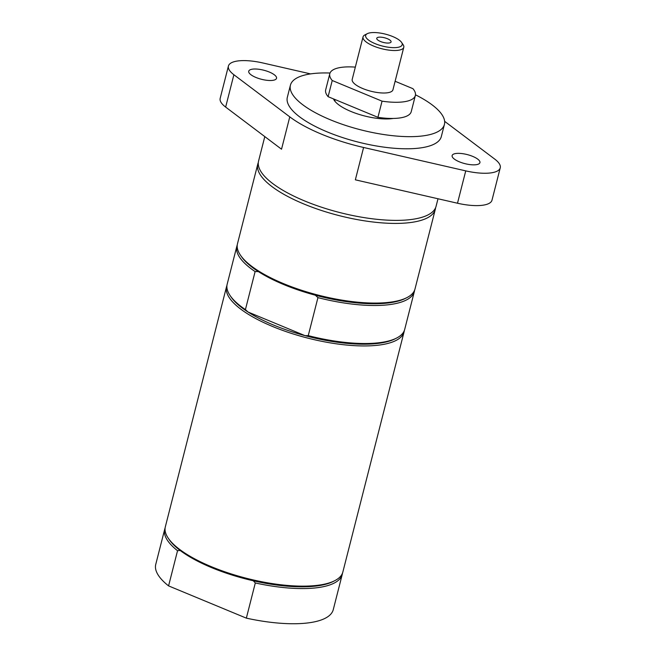 <?xml version="1.0" encoding="UTF-8"?>
<svg xmlns="http://www.w3.org/2000/svg" width="656" height="656" viewBox="0 0 656 656"><rect width="100%" height="100%" fill="white"/><g stroke="black" fill="none" stroke-linecap="round" stroke-linejoin="round"><path stroke-width="0.98" d="M334.79 99.45A32.997 10.758 14.3 0 0 335.191 101.59M342.465 573.229A91.594 29.864 -165.7 0 1 342.235 574.467L333.264 609.645A91.594 29.864 -165.7 0 1 246.344 618.141L168.576 585.89A91.594 29.864 -165.7 0 1 155.751 564.398L164.722 529.212A91.594 29.864 -165.7 0 1 165.107 528.023M404.309 330.608A91.594 29.864 -165.7 0 1 404.08 331.838L342.85 572.04A91.594 29.864 -165.7 0 1 334.863 580.626L333.387 581.388A90.274 29.43 -165.7 0 1 330.813 582.569A90.274 29.43 -165.7 0 1 253.298 580.781L255.307 582.963L246.344 618.141M168.576 585.89L177.546 550.712L180.179 550.466A90.274 29.43 -165.7 0 1 169.166 539.535L168.239 538.158A91.594 29.864 -165.7 0 1 165.337 526.793L226.566 286.59A91.594 29.864 -165.7 0 1 226.951 285.393M253.298 580.781A90.274 29.43 -165.7 0 1 180.179 550.466M342.235 574.467A91.594 29.864 -165.7 0 1 255.307 582.963M177.546 550.712A91.594 29.864 -165.7 0 1 164.722 529.212M334.863 580.626A91.594 29.864 -165.7 0 1 332.248 581.823A91.594 29.864 -165.7 0 1 243.835 577.6A91.594 29.864 -165.7 0 1 168.239 538.158M404.08 331.838A91.594 29.864 -165.7 0 1 272.609 326.499A91.594 29.864 -165.7 0 1 226.566 286.59M414.617 290.165A91.594 29.864 -165.7 0 1 414.387 291.395L404.695 329.41A91.594 29.864 -165.7 0 1 396.708 338.004L395.232 338.767A90.274 29.43 -165.7 0 1 305.007 335.642A90.274 29.43 -165.7 0 1 248.034 312.018A90.274 29.43 -165.7 0 1 231.019 296.906L230.084 295.528A91.594 29.864 -165.7 0 1 227.181 284.163L236.873 246.148A91.594 29.864 -165.7 0 1 237.259 244.959M396.708 338.004A91.594 29.864 -165.7 0 1 308.246 335.642L305.007 335.642L248.034 312.018L245.418 309.591L255.11 271.576L258.341 271.576A90.274 29.43 -165.7 0 1 241.326 256.463L240.391 255.094A91.594 29.864 -165.7 0 1 237.488 243.72L257.792 164.066A91.594 29.864 -165.7 0 1 258.3 162.573M414.387 291.395A91.594 29.864 -165.7 0 1 317.939 297.627L308.246 335.642M435.576 207.763A91.594 29.864 -165.7 0 1 435.313 209.313L415.002 288.976A91.594 29.864 -165.7 0 1 407.015 297.562L405.539 298.324A90.274 29.43 -165.7 0 1 315.315 295.2L317.939 297.627M315.315 295.2A90.274 29.43 -165.7 0 1 258.341 271.576M407.015 297.562A91.594 29.864 -165.7 0 1 283.54 283.638A91.594 29.864 -165.7 0 1 240.391 255.094M435.313 209.313A91.594 29.864 -165.7 0 1 303.843 203.975A91.594 29.864 -165.7 0 1 257.792 164.066M245.418 309.591A91.594 29.864 -165.7 0 1 230.084 295.528M255.11 271.576A91.594 29.864 -165.7 0 1 236.873 246.148M367.294 33.677L364.867 34.924A21.025 6.855 14.3 0 0 363.039 36.9L352.206 79.384A21.025 6.855 14.3 0 0 362.776 88.552A21.025 6.855 14.3 0 0 392.952 89.774L403.784 47.281A21.025 6.855 14.3 0 0 403.112 44.674L401.587 42.419A18.852 6.142 -165.7 0 1 382.399 46.051A18.852 6.142 -165.7 0 1 367.294 33.677A18.852 6.142 -165.7 0 1 392.706 36.539A18.852 6.142 -165.7 0 1 401.587 42.419M363.039 36.9A21.025 6.855 14.3 0 0 373.608 46.059A21.025 6.855 14.3 0 0 403.784 47.281M380.472 41.492A7.396 2.411 -165.7 0 1 376.774 38.778A7.396 2.411 -165.7 0 1 379.89 37.138A7.396 2.411 -165.7 0 1 387.368 38.704A7.396 2.411 -165.7 0 1 390.82 42.353A7.396 2.411 -165.7 0 1 380.472 41.492M395.117 81.278L412.927 88.667A44.141 14.391 -165.7 0 1 415.355 95.481A44.141 14.391 -165.7 0 1 382.054 101.163L377.93 117.334L328.107 96.67A44.141 14.391 -165.7 0 1 325.679 89.856L329.804 73.677A44.141 14.391 -165.7 0 1 355.331 67.125M328.107 96.67L332.231 80.499A44.141 14.391 -165.7 0 1 329.804 73.677M415.355 95.481L411.23 111.659A44.141 14.391 -165.7 0 1 377.93 117.334M332.231 80.499L382.054 101.163M415.478 94.808A79.458 25.904 -165.7 0 1 444.424 124.427A79.458 25.904 -165.7 0 1 435.223 132.914A79.458 25.904 -165.7 0 1 345.22 125.296A79.458 25.904 -165.7 0 1 290.428 85.173A79.458 25.904 -165.7 0 1 299.628 76.686A79.458 25.904 -165.7 0 1 330.017 73.029M393.247 118.449A35.317 11.513 -165.7 0 1 357.791 113.988A35.317 11.513 -165.7 0 1 333.478 98.9M438.003 198.76L436.084 206.279A91.594 29.864 -165.7 0 1 425.482 216.062A91.594 29.864 -165.7 0 1 321.727 207.28A91.594 29.864 -165.7 0 1 258.571 161.032L264.794 136.596M444.637 121.335L494.772 159.129A35.317 11.513 14.3 0 1 500.249 167.821A35.317 11.513 14.3 0 1 465.744 170.88L363.596 147.477A91.594 29.864 -165.7 0 1 289.78 116.866L233.889 74.735A35.317 11.513 -165.7 0 1 228.419 66.035A35.317 11.513 -165.7 0 1 262.925 62.984L310.559 73.898M459.339 161.811A14.35 4.674 -165.7 0 1 452.132 155.554A14.35 4.674 -165.7 0 1 467.187 154.57A14.35 4.674 -165.7 0 1 479.93 162.647A14.35 4.674 -165.7 0 1 459.339 161.811M255.947 77.465A14.35 4.674 -165.7 0 1 248.731 71.217A14.35 4.674 -165.7 0 1 263.794 70.225A14.35 4.674 -165.7 0 1 276.537 78.302A14.35 4.674 -165.7 0 1 255.947 77.465M444.424 124.427L441.324 136.555A79.458 25.904 -165.7 0 1 432.132 145.042A79.458 25.904 -165.7 0 1 342.129 137.424A79.458 25.904 -165.7 0 1 287.336 97.301L290.428 85.173M363.596 147.477L355.347 179.826L457.494 203.229A35.317 11.513 14.3 0 0 492 200.17L500.249 167.821M228.419 66.035L220.17 98.392A35.317 11.513 14.3 0 0 225.648 107.084L281.531 149.215L289.78 116.866M465.744 170.88L457.494 203.229M233.889 74.735L225.648 107.084"/></g></svg>
